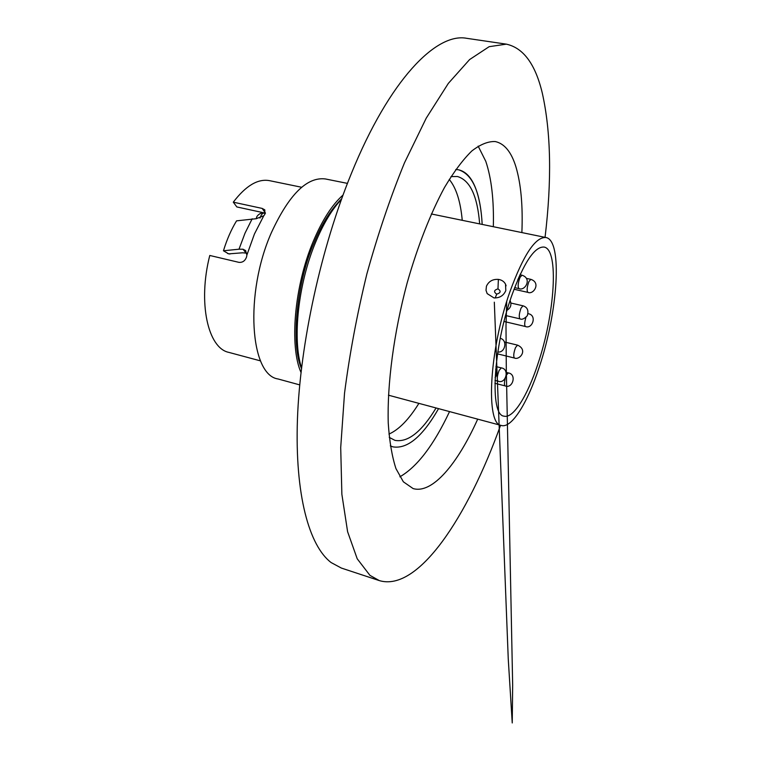 <?xml version="1.0" encoding="UTF-8"?>
<svg xmlns="http://www.w3.org/2000/svg" width="761" height="761" viewBox="0 0 761 761"><rect width="100%" height="100%" fill="white"/><g stroke="black" fill="none" stroke-linecap="round" stroke-linejoin="round"><path stroke-width="1.14" d="M545.057 237.346C551.915 180.252 551.002 132.195 542.317 93.194C535.449 64.266 523.463 47.924 506.35 44.148L489.152 46.678L469.594 59.567L448.334 83.396L426.255 118.117L404.491 162.806C390.488 197.004 377.96 234.046 366.878 273.912C357.004 314.436 349.546 354.226 344.524 393.285L340.709 447.525L341.87 494.298L347.606 531.72L357.223 558.802L369.932 575.354L379.33 580.605C418.379 592.286 467.967 516.196 500.557 425.275M506.35 44.148L466.778 38.326C436.395 32.323 389.451 79.705 351.335 173.584C321.075 247.544 300.157 343.335 297.446 419.13C294.802 495.021 309.204 545.894 331.121 562.56L341.347 568.058L379.33 580.605M493.328 226.702C494.003 200.162 491.492 178.378 485.794 161.351L478.155 146.122M477.699 419.149C457.532 464.029 432.315 494.231 413.109 488.572L403.368 481.818L395.977 468.652C392.048 456.657 389.47 441.504 388.253 423.192C387.064 384.305 393.827 332.766 407.125 283.035C417.608 246.184 430.669 213.013 444.548 187.406C453.851 171.824 462.926 159.696 471.791 151.001C480.343 144.381 488.172 141.232 495.278 141.556C504.505 143.591 511.392 152.057 515.948 166.935C520.99 184 522.969 205.879 521.875 232.581M455.763 169.494L458.436 169.77C465.875 171.406 471.649 177.694 475.768 188.623C479.297 198.145 481.428 210.074 482.179 224.409C480.429 192.295 472.514 174.079 458.436 169.77L455.763 169.494M399.858 476.814C417.218 466.835 433.78 445.09 449.542 411.596M438.555 408.647C422.583 436.567 407.344 449.294 392.828 446.84L390.317 445.879L392.828 446.84C407.344 449.294 422.583 436.567 438.555 408.647M245.965 252.956L243.035 249.237L239.002 249.199L223.458 250.778L228.681 253.879L242.607 252.785L246.764 253.166M243.035 249.237L245.47 250.502L246.897 255.011L246.593 256.838C245.166 260.852 242.597 262.688 238.878 262.345L209.779 255.468C197.641 302.84 207.981 348.291 228.823 352.381L260.557 360.895M301.461 368.514C290.398 343.487 297.342 280.2 313.922 243.101C321.637 224.181 330.873 209.418 341.651 198.802M265.446 213.042L262.145 208.409L233.285 202.179L236.852 206.944L265.408 213.147M511.649 295.848C523.796 262.65 534.603 246.383 544.067 247.059C559.259 249.399 554.807 314.303 537.941 363.844C527.516 395.749 513.275 418.816 504.029 416.153C489.646 415.42 492.919 348.471 511.649 295.848M262.145 208.409L264.809 209.865L264.799 214.478L263.782 215.744L256.219 218.711L236.557 220.852C231.268 229.527 226.902 239.496 223.458 250.778M388.443 395.187L501.423 425.513C511.782 428.491 527.668 402.607 539.226 367.154C557.861 312.295 562.893 240.238 545.932 237.527C535.478 236.738 523.501 254.745 509.984 291.539C489.047 350.203 485.47 424.781 501.423 425.513M505.799 290.597C503.592 295.658 499.644 298.103 493.975 297.912L487.154 293.603L486.013 290.322L486.431 286.231C488.695 281.332 492.671 279.059 498.369 279.392C501.746 279.915 504.134 281.522 505.542 284.214L505.799 290.597M299.72 384.885L278.069 378.978C250.141 375.192 244.271 293.641 271.449 232.524C289.056 194.474 307.054 176.619 325.432 178.959L347.435 183.382M301.004 372.443C289.304 346.179 294.336 286.193 313.075 241.827C322.122 220.281 332.1 204.699 343.002 195.082M450.988 176.609L457.399 176.495C470.022 180.195 477.442 195.996 479.658 223.896M462.241 220.31C460.538 201.494 456.2 187.862 449.237 179.415M301.546 367.867C292.224 339.777 298.093 283.967 315.558 242.379C323.358 223.667 331.977 209.342 341.423 199.42M233.285 202.179C245.851 185.694 257.922 178.521 269.489 180.652L301.67 187.273M545.932 237.527L431.344 213.965M496.714 294.155C500.776 292.861 501.195 291.092 497.979 288.857C493.927 290.141 493.508 291.901 496.714 294.155L495.202 297.989M388.938 434.093C398.954 429.661 408.933 419.416 418.892 403.368M436.072 407.972C421.584 431.915 407.867 442.712 394.921 440.353L389.252 437.385M227.549 253.47L229.927 254.031M263.782 215.744L254.44 233.998L246.897 255.011M252.186 218.768L245.023 233.132L239.002 249.199M497.979 288.857L498.369 279.392M497.523 353.865L514.426 358.022C513.256 356.386 513.618 352.895 515.52 347.558L517.537 345.133L504.391 341.965M506.503 374.964L508.377 372.928L506.151 372.376M494.907 383.287L505.152 385.903C504.201 385.18 504.22 382.745 505.199 378.588M505.608 315.511L519.972 318.859C518.745 317.147 519.107 313.561 521.047 308.11L523.007 305.808L510.926 303.049M504.048 321.475L525.385 326.498C524.31 325.347 524.491 322.303 525.937 317.375M514.027 289.256L527.858 292.357C526.631 290.607 526.983 287.002 528.924 281.541L530.807 279.344L526.365 278.364M514.636 287.629L518.926 288.59C517.623 286.773 517.975 283.063 519.982 277.442L521.951 275.206L520.514 274.892M256.371 218.721C256.286 216.695 257.76 214.878 260.776 213.28L264.172 213.109C262.469 213.042 261.08 214.697 260.024 218.093M494.983 380.395L497.998 381.166C496.762 379.501 497.133 375.944 499.102 370.474L501.29 367.886L495.934 366.545M245.48 250.512L245.889 251.035M506.721 301.489L505.998 325.67L506.303 368.8L512.667 685.062L512.239 722.95L508.262 659.14L494.317 302.184M505.599 284.329L506.094 285.803M497.808 351.963C504.923 353.247 508.129 340.253 500.234 338.303M514.426 358.022C519.487 360.476 528.362 349.955 517.537 345.133M505.152 385.903C512.581 389.118 517.08 374.317 508.377 372.928M519.972 318.859C521.884 319.886 524.329 318.84 527.316 315.701C528.828 310.498 527.392 307.197 523.007 305.808M525.385 326.498C532.291 329.494 537.371 315.396 528.372 313.722M527.858 292.357C533.689 295.059 541.138 282.654 530.807 279.344M518.926 288.59C525.033 291.406 532.462 278.431 521.951 275.206M507.102 310.212C510.783 307.901 511.782 304.657 510.098 300.481M264.172 213.109L265.342 213.365M517.68 280.096L520.495 273.779M495.097 377.58C497.019 374.973 497.209 372.253 495.668 369.399M497.998 381.166C505.799 384.486 509.994 369.028 501.29 367.886"/></g></svg>
